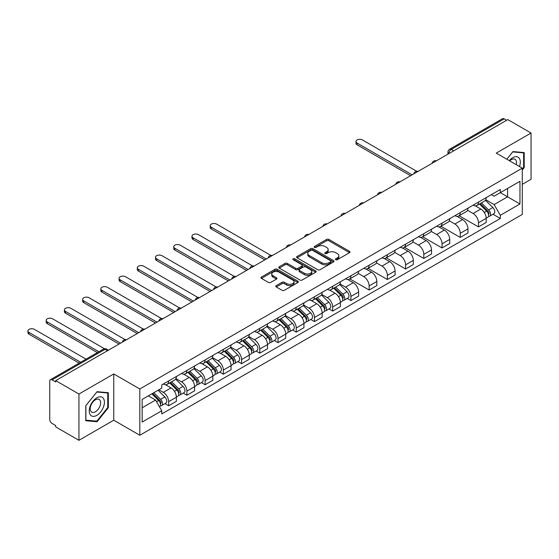 <?xml version="1.0" encoding="UTF-8"?>
<svg xmlns="http://www.w3.org/2000/svg" width="559" height="559" viewBox="0 0 559 559"><rect width="100%" height="100%" fill="white"/><g stroke="black" fill="none" stroke-linecap="round" stroke-linejoin="round"><path stroke-width="0.84" d="M335.756 259.704A1.132 0.657 0 0 0 337.363 259.704L349.543 252.668A1.621 0.936 0 0 0 350.018 252.011A1.621 0.936 0 0 0 349.543 251.347L328.902 239.427A1.621 0.936 0 0 0 326.61 239.427L314.424 246.463A1.132 0.657 0 0 0 314.095 246.924A1.132 0.657 0 0 0 314.424 247.392A1.132 0.657 0 0 0 316.031 247.392L317.61 246.477A5.192 2.998 0 0 1 324.947 246.477L326.666 247.476A5.192 2.998 0 0 1 328.189 249.593A5.192 2.998 0 0 1 326.666 251.711L325.093 252.619A1.132 0.657 0 0 0 324.758 253.087A1.132 0.657 0 0 0 325.093 253.548A1.132 0.657 0 0 0 326.694 253.548L328.273 252.64A5.192 2.998 0 0 1 335.61 252.64L337.329 253.632A5.192 2.998 0 0 1 338.852 255.749A5.192 2.998 0 0 1 337.329 257.867L335.756 258.775A1.132 0.657 0 0 0 335.421 259.243A1.132 0.657 0 0 0 335.756 259.704L335.756 258.775M276.272 285.642A1.621 0.936 0 0 0 275.797 286.299A1.621 0.936 0 0 0 276.272 286.963L282.064 290.31A1.621 0.936 0 0 0 284.356 290.31L297.884 282.498A1.621 0.936 0 0 0 298.359 281.834A1.621 0.936 0 0 0 297.884 281.17L277.243 269.256A1.621 0.936 0 0 0 274.951 269.256L261.423 277.068A1.621 0.936 0 0 0 260.948 277.725A1.621 0.936 0 0 0 261.423 278.389L268.418 282.428A1.621 0.936 0 0 0 270.71 282.428L276.502 279.088A1.621 0.936 0 0 0 276.978 278.424A1.621 0.936 0 0 0 276.502 277.76L273.03 275.762A4.339 2.502 0 0 1 271.758 273.987A4.339 2.502 0 0 1 274.441 271.674A4.339 2.502 0 0 1 279.165 272.219L292.755 280.059A4.339 2.502 0 0 1 294.027 281.834A4.339 2.502 0 0 1 291.344 284.147A4.339 2.502 0 0 1 286.62 283.602L284.356 282.295A1.621 0.936 0 0 0 282.064 282.295L276.272 285.642L276.272 286.963L282.064 283.644L282.064 282.295M139.813 388.98L113.757 373.943L78.945 394.039L55.697 380.616L507.803 119.598L531.05 133.021L496.238 153.117L522.288 168.161L139.813 388.98L139.813 435.251L522.288 214.425L522.288 168.161M317.722 269.717A1.621 0.936 0 0 0 320.014 269.717L333.548 261.905A1.621 0.936 0 0 0 334.023 261.242A1.621 0.936 0 0 0 333.548 260.585L312.907 248.664A1.621 0.936 0 0 0 310.615 248.664L297.081 256.476A1.621 0.936 0 0 0 296.605 257.14A1.621 0.936 0 0 0 297.081 257.804L317.722 269.717M293.58 259.949A1.132 0.657 0 0 1 294.733 260.11L294.733 258.761L315.716 270.877A1.621 0.936 0 0 1 316.191 271.541A1.621 0.936 0 0 1 315.716 272.198L302.188 280.01A1.621 0.936 0 0 1 299.89 280.01L279.255 268.096L279.255 266.769A1.621 0.936 0 0 0 278.78 267.433A1.621 0.936 0 0 0 279.255 268.096M279.255 266.769L285.041 263.429A1.621 0.936 0 0 1 287.333 263.429L295.704 268.264A1.621 0.936 0 0 0 298.003 268.264L301.839 266.042A1.621 0.936 0 0 0 302.314 265.378A1.621 0.936 0 0 0 301.839 264.721L293.126 259.69A1.132 0.657 0 0 1 292.797 259.222A1.132 0.657 0 0 1 293.496 258.621A1.132 0.657 0 0 1 294.733 258.761M78.945 394.039L78.945 440.31L55.697 426.887L55.697 425.539L52.078 423.449A3.305 1.908 -120 0 1 49.744 419.397L49.744 381.224A3.305 1.908 -120 0 1 50.422 379.715L103.345 349.158A3.305 1.908 60 0 1 105.001 349.319L52.078 379.875A3.305 1.908 -120 0 0 50.422 379.715M522.288 184.344L531.05 179.285L531.05 133.021M78.945 440.31L113.757 420.207L139.813 435.251M55.697 380.616L55.697 381.965L52.078 379.875M453.712 150.825L451.26 149.407A3.305 1.908 60 0 0 449.611 149.246L502.527 118.69A3.305 1.908 60 0 1 504.183 118.857L451.26 149.407A3.305 1.908 120 0 0 448.926 153.452L448.926 153.592M506.636 120.269L504.183 118.857M478.476 202.085A7.602 4.388 60 0 1 476.904 205.495L484.618 201.044A7.602 4.388 -120 0 0 486.19 197.634M467.541 210.268L473.103 213.482A7.602 4.388 60 0 1 478.483 222.789L486.19 218.338A7.602 4.388 -120 0 0 480.817 209.031L475.297 205.845M486.19 218.338L486.19 222.454L478.483 226.905L459.149 215.746M476.904 205.495A7.602 4.388 60 0 1 473.166 205.153M478.483 222.789L478.483 226.905M460.253 212.609A7.602 4.388 60 0 1 458.68 216.019L466.395 211.568A7.602 4.388 -120 0 0 467.967 208.158M440.925 226.269L460.253 237.428L467.967 232.977L467.967 228.862A7.602 4.388 -120 0 0 462.593 219.554L457.073 216.368M458.68 216.019A7.602 4.388 60 0 1 454.942 215.676M449.31 220.791L454.879 224.005A7.602 4.388 60 0 1 460.253 233.313L460.253 237.428M442.029 223.132A7.602 4.388 60 0 1 440.457 226.542L448.164 222.091A7.602 4.388 -120 0 0 449.743 218.674M422.702 236.792L442.029 247.951L449.743 243.5L449.743 239.385A7.602 4.388 -120 0 0 444.37 230.077L438.85 226.891M440.457 226.542A7.602 4.388 60 0 1 436.719 226.199M431.087 231.314L436.656 234.528A7.602 4.388 60 0 1 442.029 243.836L442.029 247.951M423.806 233.648A7.602 4.388 60 0 1 422.234 237.065L429.941 232.614A7.602 4.388 -120 0 0 431.52 229.197M404.478 247.316L423.806 258.475L431.52 254.017L431.52 249.908A7.602 4.388 -120 0 0 426.147 240.601L420.627 237.414M422.234 237.065A7.602 4.388 60 0 1 418.488 236.716M412.863 241.837L418.432 245.052A7.602 4.388 60 0 1 423.806 254.359L423.806 258.475M405.582 244.171A7.602 4.388 60 0 1 404.01 247.581L411.717 243.13A7.602 4.388 -120 0 0 413.29 239.72M386.255 257.832L405.582 268.991L413.29 264.54L413.29 260.424A7.602 4.388 -120 0 0 407.916 251.117L402.403 247.93M404.01 247.581A7.602 4.388 60 0 1 400.265 247.239M394.64 252.354L400.209 255.568A7.602 4.388 60 0 1 405.582 264.875L405.582 268.991M387.359 254.694A7.602 4.388 60 0 1 385.787 258.104L393.494 253.653A7.602 4.388 -120 0 0 395.066 250.243M368.032 268.355L387.359 279.514L395.066 275.063L395.066 270.947A7.602 4.388 -120 0 0 389.693 261.64L384.173 258.454M385.787 258.104A7.602 4.388 60 0 1 382.042 257.762M376.417 262.877L381.986 266.091A7.602 4.388 60 0 1 387.359 275.398L387.359 279.514M369.136 265.218A7.602 4.388 60 0 1 367.556 268.627L375.271 264.176A7.602 4.388 -120 0 0 376.843 260.767M349.808 278.878L369.136 290.037L376.843 285.586L376.843 281.47A7.602 4.388 -120 0 0 371.469 272.163L365.949 268.977M367.556 268.627A7.602 4.388 60 0 1 363.818 268.285M358.193 273.4L363.762 276.614A7.602 4.388 60 0 1 369.136 285.922L369.136 290.037M350.912 275.741A7.602 4.388 60 0 1 349.333 279.151L357.047 274.7A7.602 4.388 -120 0 0 358.619 271.283M347.216 298.422L350.912 300.56L358.619 296.109L358.619 291.994A7.602 4.388 -120 0 0 353.246 282.686L347.726 279.5M349.333 279.151A7.602 4.388 60 0 1 345.595 278.808M339.97 283.923L345.539 287.137A7.602 4.388 60 0 1 350.912 296.445L350.912 300.56M332.682 286.257A7.602 4.388 60 0 1 331.11 289.674L338.824 285.216A7.602 4.388 -120 0 0 340.396 281.806M328.985 308.945L332.682 311.077L340.396 306.625L340.396 302.517A7.602 4.388 -120 0 0 335.023 293.209L329.503 290.023M331.11 289.674A7.602 4.388 60 0 1 327.371 289.324M321.739 294.439L327.308 297.661A7.602 4.388 60 0 1 332.682 306.968L332.682 311.077M314.458 296.78A7.602 4.388 60 0 1 312.886 300.19L320.6 295.739A7.602 4.388 -120 0 0 322.173 292.329M310.762 319.469L314.458 321.6L322.173 317.149L322.173 313.033A7.602 4.388 -120 0 0 316.799 303.726L311.279 300.539M312.886 300.19A7.602 4.388 60 0 1 309.148 299.848M303.516 304.962L309.085 308.177A7.602 4.388 60 0 1 314.458 317.484L314.458 321.6M296.235 307.303A7.602 4.388 60 0 1 294.663 310.713L302.37 306.262A7.602 4.388 -120 0 0 303.949 302.852M292.539 329.992L296.235 332.123L303.949 327.672L303.949 323.556A7.602 4.388 -120 0 0 298.576 314.249L293.056 311.063M294.663 310.713A7.602 4.388 60 0 1 290.925 310.371M285.293 315.486L290.862 318.7A7.602 4.388 60 0 1 296.235 328.007L296.235 332.123M278.012 317.826A7.602 4.388 60 0 1 276.439 321.236L284.147 316.785A7.602 4.388 -120 0 0 285.719 313.375M274.315 340.508L278.012 342.646L285.726 338.195L285.726 334.079A7.602 4.388 -120 0 0 280.345 324.772L274.832 321.586M276.439 321.236A7.602 4.388 60 0 1 272.694 320.894M267.069 326.009L272.638 329.223A7.602 4.388 60 0 1 278.012 338.53L278.012 342.646M259.788 328.343A7.602 4.388 60 0 1 258.216 331.76L265.923 327.308A7.602 4.388 -120 0 0 267.495 323.892M256.092 351.031L259.788 353.169L267.495 348.718L267.495 344.603A7.602 4.388 -120 0 0 262.122 335.295L256.602 332.109M258.216 331.76A7.602 4.388 60 0 1 254.471 331.417M248.846 336.532L254.415 339.746A7.602 4.388 60 0 1 259.788 349.054L259.788 353.169M241.565 338.866A7.602 4.388 60 0 1 239.993 342.276L247.7 337.825A7.602 4.388 -120 0 0 249.272 334.415M237.868 361.554L241.565 363.685L249.272 359.234L249.272 355.126A7.602 4.388 -120 0 0 243.899 345.811L238.379 342.625M239.993 342.276A7.602 4.388 60 0 1 236.247 341.933M230.622 347.048L236.191 350.269A7.602 4.388 60 0 1 241.565 359.577L241.565 363.685M223.341 349.389A7.602 4.388 60 0 1 221.762 352.799L229.476 348.348A7.602 4.388 -120 0 0 231.049 344.938M219.645 372.077L223.341 374.209L231.049 369.758L231.049 365.642A7.602 4.388 -120 0 0 225.675 356.335L220.155 353.148M221.762 352.799A7.602 4.388 60 0 1 218.024 352.456M212.399 357.571L217.968 360.786A7.602 4.388 60 0 1 223.341 370.093L223.341 374.209M205.111 359.912A7.602 4.388 60 0 1 203.539 363.322L211.253 358.871A7.602 4.388 -120 0 0 212.825 355.461M201.415 382.601L205.118 384.732L212.825 380.281L212.825 376.165A7.602 4.388 -120 0 0 207.452 366.858L201.932 363.671M203.539 363.322A7.602 4.388 60 0 1 199.801 362.98M194.169 368.095L199.738 371.309A7.602 4.388 60 0 1 205.118 380.616L205.118 384.732M186.888 370.435A7.602 4.388 60 0 1 185.315 373.845L193.03 369.394A7.602 4.388 -120 0 0 194.602 365.984M183.191 393.117L186.888 395.255L194.602 390.804L194.602 386.688A7.602 4.388 -120 0 0 189.228 377.381L183.708 374.195M185.315 373.845A7.602 4.388 60 0 1 181.577 373.503M175.945 378.618L181.514 381.832A7.602 4.388 60 0 1 186.888 391.139L186.888 395.255M168.664 380.952A7.602 4.388 60 0 1 167.092 384.368L174.799 379.917A7.602 4.388 -120 0 0 176.378 376.5M164.968 403.64L168.664 405.778L176.378 401.327L176.378 397.211A7.602 4.388 -120 0 0 171.005 387.904L165.485 384.718M167.092 384.368A7.602 4.388 60 0 1 163.354 384.026M158.854 389.791L163.291 392.355A7.602 4.388 60 0 1 168.664 401.662L168.664 405.778M491.389 194.63L494.135 196.216L519.954 181.312L507.572 188.46L507.572 196.824L494.135 204.58L485.764 199.745M142.147 407.797L155.584 400.041L161.775 410.767L142.147 422.094L142.147 399.433L161.775 388.107L161.775 384.934L500.326 189.473L500.326 192.645L519.954 203.972L500.326 215.306L494.135 204.58M519.954 181.312L519.954 203.972M161.775 410.767L161.775 413.939L500.326 218.478L500.326 215.306M522.288 170.013L524.216 167.616L524.216 152.586L512.945 151.58L506.803 159.217M113.757 373.943L113.757 420.207M85.779 420.745L97.056 421.752L108.327 407.728L108.327 392.697L97.056 391.691L85.779 405.715L85.779 420.745M155.584 400.041L148.338 395.863M493.01 214.251L500.326 218.478M523.629 167.281L524.216 167.616M95.862 421.06L97.056 421.752M107.74 407.392L108.327 407.728M336.211 259.865L337.329 259.215A5.192 2.998 0 0 0 338.852 257.098L338.852 255.749M328.189 249.593L328.189 250.942A5.192 2.998 0 0 1 326.666 253.059L325.548 253.709M349.522 252.682L328.902 240.775A1.621 0.936 0 0 0 326.61 240.775L314.878 247.553M333.527 261.919L312.907 250.013A1.621 0.936 0 0 0 310.615 250.013L297.102 257.811M330.683 261.71A1.132 0.657 0 0 0 331.012 261.242A1.132 0.657 0 0 0 330.683 260.78L312.565 250.32A1.132 0.657 0 0 0 310.958 250.32L309.295 251.277A5.192 2.998 0 0 0 307.778 253.402A5.192 2.998 0 0 0 309.295 255.519L321.677 262.667A5.192 2.998 0 0 0 329.02 262.667L330.683 261.71L330.683 263.058A1.132 0.657 0 0 0 331.012 262.59L331.012 261.242M307.778 253.402L307.778 254.75A5.192 2.998 0 0 0 309.295 256.867L309.295 255.519M330.683 263.058L329.02 264.016A5.192 2.998 0 0 1 321.677 264.016L309.295 256.867M279.276 268.11L285.041 264.777L285.041 263.429M302.314 265.378L302.314 266.727A1.621 0.936 0 0 1 301.839 267.391L298.003 269.613A1.621 0.936 0 0 1 295.704 269.613L287.333 264.777A1.621 0.936 0 0 0 285.041 264.777M294.733 260.11L315.695 272.212M304.396 273.274A4.339 2.502 0 0 0 309.12 273.819A4.339 2.502 0 0 0 311.796 271.506A4.339 2.502 0 0 0 310.531 269.731L305.738 266.971A1.621 0.936 0 0 0 303.446 266.971L299.603 269.186A1.621 0.936 0 0 0 299.128 269.85A1.621 0.936 0 0 0 299.603 270.514L304.396 273.274L304.396 274.623A4.339 2.502 0 0 0 309.12 275.168A4.339 2.502 0 0 0 311.796 272.855L311.796 271.506M299.128 269.85L299.128 271.199A1.621 0.936 0 0 0 299.603 271.863L299.603 270.514M304.396 274.623L299.603 271.863M294.027 281.834L294.027 283.182A4.339 2.502 0 0 1 291.344 285.495A4.339 2.502 0 0 1 286.62 284.95L284.356 283.644A1.621 0.936 0 0 0 282.064 283.644M271.758 273.987L271.758 275.335A4.339 2.502 0 0 0 273.03 277.11L273.03 275.762M276.502 277.76L276.502 279.088L273.03 277.11M297.884 281.17L297.884 282.498L277.243 270.605A1.621 0.936 0 0 0 274.951 270.605L261.444 278.403M479.461 204.021L486.637 211.106A4.13 2.383 60 0 1 487.727 217.297L486.19 218.185M480.894 205.433L483.933 207.193M416.637 171.236L362.477 139.967A3.801 2.194 -0 0 0 358.333 139.491A3.801 2.194 -0 0 0 355.985 141.518A3.801 2.194 -0 0 0 357.103 143.069L412.123 174.834M480.258 203.56L488.119 211.316A1.984 1.146 60 0 1 488.643 214.293A1.984 1.146 60 0 1 488.461 214.363M481.446 202.875L488.629 209.96A4.13 2.383 60 0 1 489.719 216.151A4.13 2.383 60 0 1 488.468 216.284M485.464 200.262L492.828 207.529A4.13 2.383 60 0 1 493.918 213.72L489.719 216.151M410.606 175.715L357.103 144.823A3.801 2.194 180 0 1 355.985 143.272L355.985 141.518M519.479 166.54A10.74 6.198 120 0 0 519.283 158.295A10.74 6.198 120 0 0 509.27 160.643M516.271 164.681A7.351 4.241 120 0 0 515.831 160.077A7.351 4.241 120 0 0 515 159.308A7.351 4.241 120 0 0 509.71 160.901M506.824 159.231L512.708 151.908L523.629 152.887L523.629 167.448L522.288 169.118M522.91 152.467L523.629 152.887M103.394 398.406A10.74 6.198 120 0 0 93.025 401.18A10.74 6.198 120 0 0 90.244 414.764A10.74 6.198 120 0 0 100.62 411.983A10.74 6.198 120 0 0 103.394 398.406M99.942 400.188A7.351 4.241 120 0 0 99.111 399.419A7.351 4.241 120 0 0 92.27 402.85A7.351 4.241 120 0 0 90.935 411.389A7.351 4.241 120 0 0 91.76 412.151A7.351 4.241 120 0 0 98.601 408.72A7.351 4.241 120 0 0 99.942 400.188M96.819 421.151L85.897 420.172L85.897 405.61L96.819 392.02L107.74 392.998L107.74 407.56L96.819 421.151M107.021 392.579L107.74 392.998M333.667 288.192L340.843 295.278A4.13 2.383 60 0 1 341.933 301.469L340.396 302.363M335.1 289.611L338.139 291.365M270.842 255.407L216.682 224.138A3.801 2.194 -0 0 0 212.539 223.663A3.801 2.194 -0 0 0 210.191 225.689A3.801 2.194 -0 0 0 211.309 227.24L266.329 259.013M334.464 287.738L342.325 295.494A1.984 1.146 60 0 1 342.849 298.464A1.984 1.146 60 0 1 342.667 298.534M335.652 287.046L342.835 294.132A4.13 2.383 60 0 1 343.918 300.323A4.13 2.383 60 0 1 342.674 300.456M339.669 284.433L347.034 291.7A4.13 2.383 60 0 1 348.124 297.898L343.918 300.323M264.812 259.886L211.309 228.994A3.801 2.194 180 0 1 210.191 227.443L210.191 225.689M315.444 298.716L322.62 305.801A4.13 2.383 60 0 1 323.71 311.992L322.173 312.879M316.876 300.127L319.916 301.888M252.612 265.93L198.459 234.661A3.801 2.194 -0 0 0 194.315 234.186A3.801 2.194 -0 0 0 191.968 236.212A3.801 2.194 -0 0 0 193.079 237.764L248.105 269.529M316.24 298.254L324.101 306.011A1.984 1.146 60 0 1 324.625 308.987A1.984 1.146 60 0 1 324.444 309.057M317.428 297.57L324.604 304.655A4.13 2.383 60 0 1 325.694 310.846A4.13 2.383 60 0 1 324.451 310.979M321.446 294.956L328.811 302.223A4.13 2.383 60 0 1 329.901 308.421L325.694 310.846M246.589 270.409L193.079 239.518A3.801 2.194 180 0 1 191.968 237.966L191.968 236.212M297.22 309.239L304.396 316.324A4.13 2.383 60 0 1 305.487 322.515L303.942 323.402M298.646 310.65L301.692 312.411M234.389 276.453L180.229 245.184A3.801 2.194 -0 0 0 176.092 244.709A3.801 2.194 -0 0 0 173.744 246.736A3.801 2.194 -0 0 0 174.855 248.287L229.882 280.052M298.017 308.778L305.878 316.534A1.984 1.146 60 0 1 306.395 319.51A1.984 1.146 60 0 1 306.22 319.58M299.205 308.093L306.381 315.178A4.13 2.383 60 0 1 307.471 321.369A4.13 2.383 60 0 1 306.227 321.502M303.223 305.48L310.587 312.747A4.13 2.383 60 0 1 311.677 318.937L307.471 321.369M228.358 280.932L174.855 250.041A3.801 2.194 180 0 1 173.744 248.489L173.744 246.736M278.99 319.762L286.173 326.84A4.13 2.383 60 0 1 287.263 333.038L285.719 333.926M280.422 321.173L283.469 322.927M216.165 286.977L162.005 255.708A3.801 2.194 -0 0 0 157.869 255.232A3.801 2.194 -0 0 0 155.521 257.259A3.801 2.194 -0 0 0 156.632 258.81L211.658 290.575M279.786 319.301L287.654 327.057A1.984 1.146 60 0 1 288.171 330.027A1.984 1.146 60 0 1 287.99 330.103M280.981 318.616L288.158 325.694A4.13 2.383 60 0 1 289.248 331.892A4.13 2.383 60 0 1 288.004 332.025M284.999 316.003L292.364 323.27A4.13 2.383 60 0 1 293.454 329.461L289.248 331.892M210.135 291.456L156.632 260.564A3.801 2.194 180 0 1 155.521 259.013L155.521 257.259M260.767 330.285L267.95 337.363A4.13 2.383 60 0 1 269.04 343.554L267.495 344.449M262.199 331.697L265.245 333.45M197.942 297.493L143.782 266.231A3.801 2.194 -0 0 0 139.645 265.749A3.801 2.194 -0 0 0 137.297 267.782A3.801 2.194 -0 0 0 138.408 269.333L193.435 301.098M261.563 329.824L269.424 337.58A1.984 1.146 60 0 1 269.948 340.55A1.984 1.146 60 0 1 269.766 340.62M262.758 329.139L269.934 336.218A4.13 2.383 60 0 1 271.024 342.408A4.13 2.383 60 0 1 269.773 342.541M266.769 326.519L274.141 333.793A4.13 2.383 60 0 1 275.231 339.984L271.024 342.408M191.912 301.972L138.408 271.087A3.801 2.194 180 0 1 137.297 269.536L137.297 267.782M242.543 340.801L249.726 347.887A4.13 2.383 60 0 1 250.816 354.078L249.272 354.972M243.976 342.22L247.022 343.974M179.718 308.016L125.558 276.747A3.801 2.194 -0 0 0 121.415 276.272A3.801 2.194 -0 0 0 119.074 278.298A3.801 2.194 -0 0 0 120.185 279.849L175.205 311.622M243.34 340.347L251.201 348.103A1.984 1.146 60 0 1 251.725 351.073A1.984 1.146 60 0 1 251.543 351.143M244.528 339.655L251.711 346.741A4.13 2.383 60 0 1 252.801 352.932A4.13 2.383 60 0 1 251.55 353.064M248.545 337.042L255.917 344.309A4.13 2.383 60 0 1 257.007 350.507L252.801 352.932M173.688 312.495L120.185 281.603A3.801 2.194 180 0 1 119.074 280.052L119.074 278.298M224.32 351.325L231.496 358.41A4.13 2.383 60 0 1 232.586 364.601L231.049 365.488M225.752 352.736L228.792 354.497M161.495 318.539L107.335 287.27A3.801 2.194 -0 0 0 103.191 286.795A3.801 2.194 -0 0 0 100.851 288.821A3.801 2.194 -0 0 0 101.962 290.373L156.981 322.138M225.116 350.863L232.977 358.619A1.984 1.146 60 0 1 233.501 361.596A1.984 1.146 60 0 1 233.32 361.666M226.304 350.179L233.487 357.264A4.13 2.383 60 0 1 234.577 363.455A4.13 2.383 60 0 1 233.327 363.588M230.322 347.565L237.694 354.832A4.13 2.383 60 0 1 238.784 361.023L234.577 363.455M155.465 323.018L101.962 292.126A3.801 2.194 180 0 1 100.851 290.575L100.851 288.821M206.096 361.848L213.272 368.933A4.13 2.383 60 0 1 214.363 375.124L212.825 376.011M207.529 363.259L210.568 365.02M143.272 329.062L89.112 297.793A3.801 2.194 -0 0 0 84.968 297.318A3.801 2.194 -0 0 0 82.62 299.344A3.801 2.194 -0 0 0 83.738 300.896L138.758 332.661M206.893 361.387L214.754 369.143A1.984 1.146 60 0 1 215.278 372.119A1.984 1.146 60 0 1 215.096 372.189M208.081 360.702L215.264 367.787A4.13 2.383 60 0 1 216.347 373.978A4.13 2.383 60 0 1 215.103 374.111M212.099 358.088L219.463 365.355A4.13 2.383 60 0 1 220.553 371.546L216.347 373.978M137.241 333.541L83.738 302.65A3.801 2.194 180 0 1 82.62 301.098L82.62 299.344M187.873 372.371L195.049 379.449A4.13 2.383 60 0 1 196.139 385.647L194.602 386.535M189.305 373.782L192.345 375.536M125.041 339.586L70.888 308.316A3.801 2.194 -0 0 0 66.745 307.841A3.801 2.194 -0 0 0 64.397 309.868A3.801 2.194 -0 0 0 65.515 311.419L120.534 343.184M188.669 371.91L196.53 379.666A1.984 1.146 60 0 1 197.054 382.635A1.984 1.146 60 0 1 196.873 382.712M189.857 371.225L197.034 378.303A4.13 2.383 60 0 1 198.124 384.501A4.13 2.383 60 0 1 196.88 384.634M193.875 368.612L201.24 375.879A4.13 2.383 60 0 1 202.33 382.07L198.124 384.501M119.018 344.064L65.515 313.173A3.801 2.194 180 0 1 64.397 311.622L64.397 309.868M169.65 382.894L176.826 389.972A4.13 2.383 60 0 1 177.916 396.163L176.371 397.058M171.082 384.306L174.122 386.059M104.484 348.753L52.658 318.833A3.801 2.194 -0 0 0 48.521 318.357A3.801 2.194 -0 0 0 46.173 320.391A3.801 2.194 -0 0 0 47.284 321.942L98.887 351.73M170.446 382.433L178.307 390.189A1.984 1.146 60 0 1 178.831 393.159A1.984 1.146 60 0 1 178.649 393.229M171.634 381.741L178.81 388.826A4.13 2.383 60 0 1 179.9 395.017A4.13 2.383 60 0 1 178.656 395.15M175.652 379.128L183.017 386.402A4.13 2.383 60 0 1 184.107 392.593L179.9 395.017M97.371 352.61L47.284 323.689A3.801 2.194 180 0 1 46.173 322.138L46.173 320.391M151.852 393.836L158.602 400.496A4.13 2.383 60 0 1 159.692 406.686L159.49 406.805M152.852 394.829L155.898 396.583M86.037 359.151L34.434 329.356A3.801 2.194 -0 0 0 30.298 328.881A3.801 2.194 -0 0 0 27.95 330.907A3.801 2.194 -0 0 0 29.061 332.458L80.664 362.253M152.642 393.375L160.084 400.712A1.984 1.146 60 0 1 160.601 403.682A1.984 1.146 60 0 1 160.426 403.752M153.837 392.691L160.587 399.35A4.13 2.383 60 0 1 161.677 405.541A4.13 2.383 60 0 1 160.433 405.673M158.043 390.259L164.793 396.918A4.13 2.383 60 0 1 165.883 403.116L161.677 405.541M79.147 363.126L29.061 334.212A3.801 2.194 180 0 1 27.95 332.661L27.95 330.907M449.038 153.522L448.926 153.452A3.305 1.908 0 0 1 447.955 152.104L447.955 154.151M186.888 391.139L194.602 386.688M205.118 380.616L212.825 376.165M223.341 370.093L231.049 365.642M241.565 359.577L249.272 355.126M259.788 349.054L267.495 344.603M278.012 338.53L285.726 334.079M296.235 328.007L303.949 323.556M314.458 317.484L322.173 313.033M332.682 306.968L340.396 302.517M350.912 296.445L358.619 291.994M369.136 285.922L376.843 281.47M387.359 275.398L395.066 270.947M405.582 264.875L413.29 260.424M423.806 254.359L431.52 249.908M442.029 243.836L449.743 239.385M460.253 233.313L467.967 228.862M168.664 401.662L176.378 397.211M163.291 392.355L171.005 387.904M181.514 381.832L189.228 377.381M199.738 371.309L207.452 366.858M217.968 360.786L225.675 356.335M236.191 350.269L243.899 345.811M254.415 339.746L262.122 335.295M272.638 329.223L280.345 324.772M290.862 318.7L298.576 314.249M309.085 308.177L316.799 303.726M327.308 297.661L335.023 293.209M345.539 287.137L353.246 282.686M363.762 276.614L371.469 272.163M381.986 266.091L389.693 261.64M400.209 255.568L407.916 251.117M418.432 245.052L426.147 240.601M436.656 234.528L444.37 230.077M454.879 224.005L462.593 219.554M473.103 213.482L480.817 209.031M436.104 160.992A3.305 1.908 120 0 0 434.643 161.837M417.88 171.515A3.305 1.908 120 0 0 416.42 172.361M399.65 182.038A3.305 1.908 120 0 0 398.197 182.877M381.427 192.562A3.305 1.908 120 0 0 379.966 193.4M363.203 203.078A3.305 1.908 120 0 0 361.743 203.923M344.98 213.601A3.305 1.908 120 0 0 343.519 214.446M326.756 224.124A3.305 1.908 120 0 0 325.296 224.963M308.533 234.647A3.305 1.908 120 0 0 307.073 235.486M290.31 245.17A3.305 1.908 120 0 0 288.849 246.009M272.079 255.687A3.305 1.908 120 0 0 270.626 256.532M253.856 266.21A3.305 1.908 120 0 0 252.402 267.055M235.632 276.733A3.305 1.908 120 0 0 234.172 277.571M217.409 287.256A3.305 1.908 120 0 0 215.949 288.095M199.186 297.772A3.305 1.908 120 0 0 197.725 298.618M180.962 308.295A3.305 1.908 120 0 0 179.502 309.141M162.739 318.819A3.305 1.908 120 0 0 161.278 319.664M144.515 329.342A3.305 1.908 120 0 0 143.055 330.18M126.285 339.865A3.305 1.908 120 0 0 124.832 340.704M107.454 350.738L105.001 349.319A3.305 1.908 120 0 1 106.65 349.158A3.305 3.305 0 0 0 103.345 349.158M337.329 259.215L337.329 257.867M325.093 253.548L325.093 252.619M326.666 253.059L326.666 251.711M314.424 247.392L314.424 246.463M326.61 240.775L326.61 239.427M328.902 240.775L328.902 239.427M349.543 252.668L349.543 251.347M297.081 257.804L297.081 256.476M310.615 250.013L310.615 248.664M312.907 250.013L312.907 248.664M333.548 261.905L333.548 260.585M321.677 264.016L321.677 262.667M329.02 264.016L329.02 262.667M287.333 264.777L287.333 263.429M295.704 269.613L295.704 268.264M298.003 269.613L298.003 268.264M301.839 267.391L301.839 266.042M315.716 272.198L315.716 270.877M284.356 283.644L284.356 282.295M286.62 284.95L286.62 283.602M261.423 278.389L261.423 277.068M274.951 270.605L274.951 269.256M277.243 270.605L277.243 269.256M486.637 211.106L484.269 212.476M489.055 213.384L488.307 213.811M492.828 207.529L488.629 209.96M357.103 144.823L357.103 143.069M340.843 295.278L338.474 296.647M343.261 297.556L342.513 297.989M347.034 291.7L342.835 294.132M211.309 228.994L211.309 227.24M322.62 305.801L320.251 307.171M325.031 308.079L324.29 308.505M328.811 302.223L324.604 304.655M193.079 239.518L193.079 237.764M304.396 316.324L302.028 317.694M306.807 318.602L306.066 319.028M310.587 312.747L306.381 315.178M174.855 250.041L174.855 248.287M286.173 326.84L283.797 328.21M288.584 329.125L287.843 329.551M292.364 323.27L288.158 325.694M156.632 260.564L156.632 258.81M267.95 337.363L265.574 338.733M270.36 339.641L269.613 340.075M274.141 333.793L269.934 336.218M138.408 271.087L138.408 269.333M249.726 347.887L247.351 349.256M252.137 350.165L251.389 350.598M255.917 344.309L251.711 346.741M120.185 281.603L120.185 279.849M231.496 358.41L229.127 359.779M233.914 360.688L233.166 361.114M237.694 354.832L233.487 357.264M101.962 292.126L101.962 290.373M213.272 368.933L210.904 370.303M215.69 371.211L214.942 371.637M219.463 365.355L215.264 367.787M83.738 302.65L83.738 300.896M195.049 379.449L192.68 380.819M197.46 381.727L196.719 382.16M201.24 375.879L197.034 378.303M65.515 313.173L65.515 311.419M176.826 389.972L174.457 391.342M179.236 392.25L178.496 392.684M183.017 386.402L178.81 388.826M47.284 323.689L47.284 321.942M158.602 400.496L156.534 401.69M161.013 402.773L160.272 403.207M164.793 396.918L160.587 399.35M29.061 334.212L29.061 332.458M436.383 160.831A3.305 3.305 0 0 0 432.142 163.277M418.16 171.354A3.305 3.305 0 0 0 413.919 173.8M399.937 181.878A3.305 3.305 0 0 0 395.695 184.323M381.706 192.394A3.305 3.305 0 0 0 377.472 194.846M363.483 202.917A3.305 3.305 0 0 0 359.248 205.363M345.259 213.44A3.305 3.305 0 0 0 341.018 215.886M327.036 223.963A3.305 3.305 0 0 0 322.795 226.409M308.813 234.487A3.305 3.305 0 0 0 304.571 236.932M290.589 245.003A3.305 3.305 0 0 0 286.348 247.455M272.366 255.526A3.305 3.305 0 0 0 268.124 257.972M254.135 266.049A3.305 3.305 0 0 0 249.901 268.495M235.912 276.572A3.305 3.305 0 0 0 231.678 279.018M217.689 287.095A3.305 3.305 0 0 0 213.447 289.541M199.465 297.612A3.305 3.305 0 0 0 195.224 300.064M181.242 308.135A3.305 3.305 0 0 0 177 310.58M163.018 318.658A3.305 3.305 0 0 0 158.777 321.104M144.795 329.181A3.305 3.305 0 0 0 140.554 331.627M126.572 339.697A3.305 3.305 0 0 0 122.33 342.15M108.418 350.179L106.65 349.158M449.611 149.246A3.305 3.305 0 0 0 447.955 152.104"/></g></svg>

